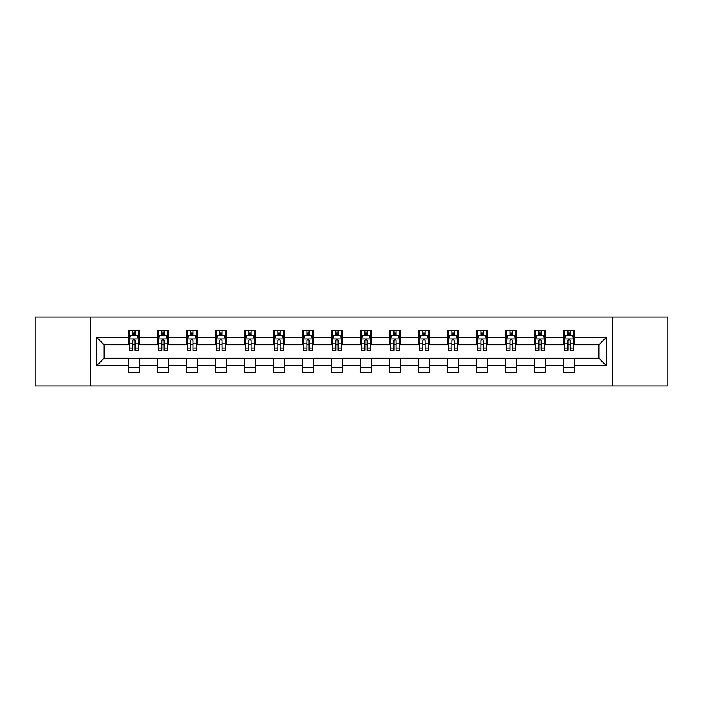 <?xml version="1.0" encoding="UTF-8"?>
<svg xmlns="http://www.w3.org/2000/svg" width="703" height="703" viewBox="0 0 703 703"><rect width="100%" height="100%" fill="white"/><g stroke="black" fill="none" stroke-linecap="round" stroke-linejoin="round"><path stroke-width="1.05" d="M612.427 385.903L667.85 385.903L667.85 317.097L612.427 317.097L612.427 385.903L90.573 385.903L90.573 317.097L35.15 317.097L35.15 385.903L90.573 385.903M612.427 317.097L90.573 317.097M574.676 337.37L574.676 330.577L563.516 330.577L563.516 337.37L545.66 337.37L545.66 330.577L534.5 330.577L534.5 337.37L516.652 337.37L516.652 330.577L505.492 330.577L505.492 337.37L487.636 337.37L487.636 330.577L476.476 330.577L476.476 337.37L458.62 337.37L458.62 330.577L447.468 330.577L447.468 337.37L429.612 337.37L429.612 330.577L418.452 330.577L418.452 337.37L400.596 337.37L400.596 330.577L389.436 330.577L389.436 337.37L371.588 337.37L371.588 330.577L360.428 330.577L360.428 337.37L342.572 337.37L342.572 330.577L331.412 330.577L331.412 337.37L313.564 337.37L313.564 330.577L302.404 330.577L302.404 337.37L284.548 337.37L284.548 330.577L273.388 330.577L273.388 337.37L255.532 337.37L255.532 330.577L244.38 330.577L244.38 337.37L226.524 337.37L226.524 330.577L215.364 330.577L215.364 337.37L197.508 337.37L197.508 330.577L186.348 330.577L186.348 337.37L168.5 337.37L168.5 330.577L157.34 330.577L157.34 337.37L139.484 337.37L139.484 330.577L128.324 330.577L128.324 337.37L96.706 337.37L96.706 365.63L104.149 358.196L128.324 358.196L128.324 372.423L139.484 372.423L139.484 358.196L157.34 358.196L157.34 372.423L168.5 372.423L168.5 358.196L186.348 358.196L186.348 372.423L197.508 372.423L197.508 358.196L215.364 358.196L215.364 372.423L226.524 372.423L226.524 358.196L244.38 358.196L244.38 372.423L255.532 372.423L255.532 358.196L273.388 358.196L273.388 372.423L284.548 372.423L284.548 358.196L302.404 358.196L302.404 372.423L313.564 372.423L313.564 358.196L331.412 358.196L331.412 372.423L342.572 372.423L342.572 358.196L360.428 358.196L360.428 372.423L371.588 372.423L371.588 358.196L389.436 358.196L389.436 372.423L400.596 372.423L400.596 358.196L418.452 358.196L418.452 372.423L429.612 372.423L429.612 358.196L447.468 358.196L447.468 372.423L458.62 372.423L458.62 358.196L476.476 358.196L476.476 372.423L487.636 372.423L487.636 358.196L505.492 358.196L505.492 372.423L516.652 372.423L516.652 358.196L534.5 358.196L534.5 372.423L545.66 372.423L545.66 358.196L563.516 358.196L563.516 372.423L574.676 372.423L574.676 358.196L598.851 358.196L598.851 344.804L574.676 344.804L574.676 337.37L606.294 337.37L606.294 365.63L574.676 365.63M563.516 365.63L545.66 365.63M534.5 365.63L516.652 365.63M505.492 365.63L487.636 365.63M476.476 365.63L458.62 365.63M447.468 365.63L429.612 365.63M418.452 365.63L400.596 365.63M389.436 365.63L371.588 365.63M360.428 365.63L342.572 365.63M331.412 365.63L313.564 365.63M302.404 365.63L284.548 365.63M273.388 365.63L255.532 365.63M244.38 365.63L226.524 365.63M215.364 365.63L197.508 365.63M186.348 365.63L168.5 365.63M157.34 365.63L139.484 365.63M128.324 365.63L96.706 365.63M563.516 337.37L563.516 344.804L545.66 344.804L545.66 337.37M534.5 337.37L534.5 344.804L516.652 344.804L516.652 337.37M505.492 337.37L505.492 344.804L487.636 344.804L487.636 337.37M476.476 337.37L476.476 344.804L458.62 344.804L458.62 337.37M447.468 337.37L447.468 344.804L429.612 344.804L429.612 337.37M418.452 337.37L418.452 344.804L400.596 344.804L400.596 337.37M389.436 337.37L389.436 344.804L371.588 344.804L371.588 337.37M360.428 337.37L360.428 344.804L342.572 344.804L342.572 337.37M331.412 337.37L331.412 344.804L313.564 344.804L313.564 337.37M302.404 337.37L302.404 344.804L284.548 344.804L284.548 337.37M273.388 337.37L273.388 344.804L255.532 344.804L255.532 337.37M244.38 337.37L244.38 344.804L226.524 344.804L226.524 337.37M215.364 337.37L215.364 344.804L197.508 344.804L197.508 337.37M186.348 337.37L186.348 344.804L168.5 344.804L168.5 337.37M157.34 337.37L157.34 344.804L139.484 344.804L139.484 337.37M128.324 337.37L128.324 344.804L104.149 344.804L96.706 337.37M104.149 344.804L104.149 358.196M606.294 365.63L598.851 358.196M598.851 344.804L606.294 337.37M128.324 335.226L129.255 335.226M132.788 335.226L135.02 335.226M138.553 335.226L139.484 335.226M128.324 344.619L129.255 344.619M132.788 344.619L135.02 344.619M138.553 344.619L139.484 344.619M128.324 358.381L139.484 358.381M128.324 367.774L139.484 367.774M157.34 358.381L168.5 358.381M157.34 367.774L168.5 367.774M157.34 335.226L158.272 335.226M161.804 335.226L164.036 335.226M167.569 335.226L168.5 335.226M157.34 344.619L158.272 344.619M161.804 344.619L164.036 344.619M167.569 344.619L168.5 344.619M186.348 358.381L197.508 358.381M186.348 367.774L197.508 367.774M186.348 335.226L187.279 335.226M190.812 335.226L193.044 335.226M196.576 335.226L197.508 335.226M186.348 344.619L187.279 344.619M190.812 344.619L193.044 344.619M196.576 344.619L197.508 344.619M215.364 358.381L226.524 358.381M215.364 367.774L226.524 367.774M215.364 335.226L216.296 335.226M219.828 335.226L222.06 335.226M225.593 335.226L226.524 335.226M215.364 344.619L216.296 344.619M219.828 344.619L222.06 344.619M225.593 344.619L226.524 344.619M244.38 358.381L255.532 358.381M244.38 367.774L255.532 367.774M244.38 335.226L245.303 335.226M248.836 335.226L251.068 335.226M254.609 335.226L255.532 335.226M244.38 344.619L245.303 344.619M248.836 344.619L251.068 344.619M254.609 344.619L255.532 344.619M273.388 358.381L284.548 358.381M273.388 367.774L284.548 367.774M273.388 335.226L274.319 335.226M277.852 335.226L280.084 335.226M283.617 335.226L284.548 335.226M273.388 344.619L274.319 344.619M277.852 344.619L280.084 344.619M283.617 344.619L284.548 344.619M302.404 358.381L313.564 358.381M302.404 367.774L313.564 367.774M302.404 335.226L303.336 335.226M306.868 335.226L309.1 335.226M312.633 335.226L313.564 335.226M302.404 344.619L303.336 344.619M306.868 344.619L309.1 344.619M312.633 344.619L313.564 344.619M331.412 358.381L342.572 358.381M331.412 367.774L342.572 367.774M331.412 335.226L332.343 335.226M335.876 335.226L338.108 335.226M341.64 335.226L342.572 335.226M331.412 344.619L332.343 344.619M335.876 344.619L338.108 344.619M341.64 344.619L342.572 344.619M360.428 358.381L371.588 358.381M360.428 367.774L371.588 367.774M360.428 335.226L361.36 335.226M364.892 335.226L367.124 335.226M370.657 335.226L371.588 335.226M360.428 344.619L361.36 344.619M364.892 344.619L367.124 344.619M370.657 344.619L371.588 344.619M389.436 358.381L400.596 358.381M389.436 367.774L400.596 367.774M389.436 335.226L390.367 335.226M393.9 335.226L396.132 335.226M399.664 335.226L400.596 335.226M389.436 344.619L390.367 344.619M393.9 344.619L396.132 344.619M399.664 344.619L400.596 344.619M418.452 358.381L429.612 358.381M418.452 367.774L429.612 367.774M418.452 335.226L419.383 335.226M422.916 335.226L425.148 335.226M428.681 335.226L429.612 335.226M418.452 344.619L419.383 344.619M422.916 344.619L425.148 344.619M428.681 344.619L429.612 344.619M447.468 358.381L458.62 358.381M447.468 367.774L458.62 367.774M447.468 335.226L448.391 335.226M451.932 335.226L454.164 335.226M457.697 335.226L458.62 335.226M447.468 344.619L448.391 344.619M451.932 344.619L454.164 344.619M457.697 344.619L458.62 344.619M476.476 358.381L487.636 358.381M476.476 367.774L487.636 367.774M476.476 335.226L477.407 335.226M480.94 335.226L483.172 335.226M486.704 335.226L487.636 335.226M476.476 344.619L477.407 344.619M480.94 344.619L483.172 344.619M486.704 344.619L487.636 344.619M505.492 358.381L516.652 358.381M505.492 367.774L516.652 367.774M505.492 335.226L506.424 335.226M509.956 335.226L512.188 335.226M515.721 335.226L516.652 335.226M505.492 344.619L506.424 344.619M509.956 344.619L512.188 344.619M515.721 344.619L516.652 344.619M534.5 358.381L545.66 358.381M534.5 367.774L545.66 367.774M534.5 335.226L535.431 335.226M538.964 335.226L541.196 335.226M544.728 335.226L545.66 335.226M534.5 344.619L535.431 344.619M538.964 344.619L541.196 344.619M544.728 344.619L545.66 344.619M563.516 358.381L574.676 358.381M563.516 367.774L574.676 367.774M563.516 335.226L564.447 335.226M567.98 335.226L570.212 335.226M573.745 335.226L574.676 335.226M563.516 344.619L564.447 344.619M567.98 344.619L570.212 344.619M573.745 344.619L574.676 344.619M135.02 332.994L132.788 332.994M138.553 348.055L135.02 348.055L135.02 350.384L138.553 350.384L138.553 339.039L136.698 335.322L131.118 335.322L129.255 339.039L129.255 350.384L132.788 350.384L132.788 348.055L129.255 348.055M129.255 339.039L129.255 330.577M138.553 339.039L138.553 330.577M132.788 335.322L132.788 330.577M135.02 330.577L135.02 335.322M135.02 348.055L135.02 340.437C134.282 339.004 133.535 339.004 132.788 340.437L132.788 348.055M164.036 332.994L161.804 332.994M167.569 348.055L164.036 348.055L164.036 350.384L167.569 350.384L167.569 339.039L165.706 335.322L160.126 335.322L158.272 339.039L158.272 350.384L161.804 350.384L161.804 348.055L158.272 348.055M158.272 339.039L158.272 330.577M167.569 339.039L167.569 330.577M161.804 335.322L161.804 330.577M164.036 330.577L164.036 335.322M164.036 348.055L164.036 340.437C163.289 339.004 162.542 339.004 161.804 340.437L161.804 348.055M193.044 332.994L190.812 332.994M196.576 348.055L193.044 348.055L193.044 350.384L196.576 350.384L196.576 339.039L194.722 335.322L189.142 335.322L187.279 339.039L187.279 350.384L190.812 350.384L190.812 348.055L187.279 348.055M187.279 339.039L187.279 330.577M196.576 339.039L196.576 330.577M190.812 335.322L190.812 330.577M193.044 330.577L193.044 335.322M193.044 348.055L193.044 340.437C192.306 339.004 191.559 339.004 190.812 340.437L190.812 348.055M222.06 332.994L219.828 332.994M225.593 348.055L222.06 348.055L222.06 350.384L225.593 350.384L225.593 339.039L223.73 335.322L218.15 335.322L216.296 339.039L216.296 350.384L219.828 350.384L219.828 348.055L216.296 348.055M216.296 339.039L216.296 330.577M225.593 339.039L225.593 330.577M219.828 335.322L219.828 330.577M222.06 330.577L222.06 335.322M222.06 348.055L222.06 340.437C221.313 339.004 220.575 339.004 219.828 340.437L219.828 348.055M251.068 332.994L248.836 332.994M254.609 348.055L251.068 348.055L251.068 350.384L254.609 350.384L254.609 339.039L252.746 335.322L247.166 335.322L245.303 339.039L245.303 350.384L248.836 350.384L248.836 348.055L245.303 348.055M245.303 339.039L245.303 330.577M254.609 339.039L254.609 330.577M248.836 335.322L248.836 330.577M251.068 330.577L251.068 335.322M251.068 348.055L251.068 340.437C250.33 339.004 249.583 339.004 248.836 340.437L248.836 348.055M280.084 332.994L277.852 332.994M283.617 348.055L280.084 348.055L280.084 350.384L283.617 350.384L283.617 339.039L281.754 335.322L276.182 335.322L274.319 339.039L274.319 350.384L277.852 350.384L277.852 348.055L274.319 348.055M274.319 339.039L274.319 330.577M283.617 339.039L283.617 330.577M277.852 335.322L277.852 330.577M280.084 330.577L280.084 335.322M280.084 348.055L280.084 340.437C279.337 339.004 278.599 339.004 277.852 340.437L277.852 348.055M309.1 332.994L306.868 332.994M312.633 348.055L309.1 348.055L309.1 350.384L312.633 350.384L312.633 339.039L310.77 335.322L305.19 335.322L303.336 339.039L303.336 350.384L306.868 350.384L306.868 348.055L303.336 348.055M303.336 339.039L303.336 330.577M312.633 339.039L312.633 330.577M306.868 335.322L306.868 330.577M309.1 330.577L309.1 335.322M309.1 348.055L309.1 340.437C308.353 339.004 307.606 339.004 306.868 340.437L306.868 348.055M338.108 332.994L335.876 332.994M341.64 348.055L338.108 348.055L338.108 350.384L341.64 350.384L341.64 339.039L339.786 335.322L334.206 335.322L332.343 339.039L332.343 350.384L335.876 350.384L335.876 348.055L332.343 348.055M332.343 339.039L332.343 330.577M341.64 339.039L341.64 330.577M335.876 335.322L335.876 330.577M338.108 330.577L338.108 335.322M338.108 348.055L338.108 340.437C337.37 339.004 336.623 339.004 335.876 340.437L335.876 348.055M367.124 332.994L364.892 332.994M370.657 348.055L367.124 348.055L367.124 350.384L370.657 350.384L370.657 339.039L368.794 335.322L363.214 335.322L361.36 339.039L361.36 350.384L364.892 350.384L364.892 348.055L361.36 348.055M361.36 339.039L361.36 330.577M370.657 339.039L370.657 330.577M364.892 335.322L364.892 330.577M367.124 330.577L367.124 335.322M367.124 348.055L367.124 340.437C366.377 339.004 365.639 339.004 364.892 340.437L364.892 348.055M396.132 332.994L393.9 332.994M399.664 348.055L396.132 348.055L396.132 350.384L399.664 350.384L399.664 339.039L397.81 335.322L392.23 335.322L390.367 339.039L390.367 350.384L393.9 350.384L393.9 348.055L390.367 348.055M390.367 339.039L390.367 330.577M399.664 339.039L399.664 330.577M393.9 335.322L393.9 330.577M396.132 330.577L396.132 335.322M396.132 348.055L396.132 340.437C395.394 339.004 394.647 339.004 393.9 340.437L393.9 348.055M425.148 332.994L422.916 332.994M428.681 348.055L425.148 348.055L425.148 350.384L428.681 350.384L428.681 339.039L426.818 335.322L421.246 335.322L419.383 339.039L419.383 350.384L422.916 350.384L422.916 348.055L419.383 348.055M419.383 339.039L419.383 330.577M428.681 339.039L428.681 330.577M422.916 335.322L422.916 330.577M425.148 330.577L425.148 335.322M425.148 348.055L425.148 340.437C424.401 339.004 423.663 339.004 422.916 340.437L422.916 348.055M454.164 332.994L451.932 332.994M457.697 348.055L454.164 348.055L454.164 350.384L457.697 350.384L457.697 339.039L455.834 335.322L450.254 335.322L448.391 339.039L448.391 350.384L451.932 350.384L451.932 348.055L448.391 348.055M448.391 339.039L448.391 330.577M457.697 339.039L457.697 330.577M451.932 335.322L451.932 330.577M454.164 330.577L454.164 335.322M454.164 348.055L454.164 340.437C453.417 339.004 452.67 339.004 451.932 340.437L451.932 348.055M483.172 332.994L480.94 332.994M486.704 348.055L483.172 348.055L483.172 350.384L486.704 350.384L486.704 339.039L484.85 335.322L479.27 335.322L477.407 339.039L477.407 350.384L480.94 350.384L480.94 348.055L477.407 348.055M477.407 339.039L477.407 330.577M486.704 339.039L486.704 330.577M480.94 335.322L480.94 330.577M483.172 330.577L483.172 335.322M483.172 348.055L483.172 340.437C482.434 339.004 481.687 339.004 480.94 340.437L480.94 348.055M512.188 332.994L509.956 332.994M515.721 348.055L512.188 348.055L512.188 350.384L515.721 350.384L515.721 339.039L513.858 335.322L508.278 335.322L506.424 339.039L506.424 350.384L509.956 350.384L509.956 348.055L506.424 348.055M506.424 339.039L506.424 330.577M515.721 339.039L515.721 330.577M509.956 335.322L509.956 330.577M512.188 330.577L512.188 335.322M512.188 348.055L512.188 340.437C511.441 339.004 510.703 339.004 509.956 340.437L509.956 348.055M541.196 332.994L538.964 332.994M544.728 348.055L541.196 348.055L541.196 350.384L544.728 350.384L544.728 339.039L542.874 335.322L537.294 335.322L535.431 339.039L535.431 350.384L538.964 350.384L538.964 348.055L535.431 348.055M535.431 339.039L535.431 330.577M544.728 339.039L544.728 330.577M538.964 335.322L538.964 330.577M541.196 330.577L541.196 335.322M541.196 348.055L541.196 340.437C540.458 339.004 539.711 339.004 538.964 340.437L538.964 348.055M570.212 332.994L567.98 332.994M573.745 348.055L570.212 348.055L570.212 350.384L573.745 350.384L573.745 339.039L571.882 335.322L566.302 335.322L564.447 339.039L564.447 350.384L567.98 350.384L567.98 348.055L564.447 348.055M564.447 339.039L564.447 330.577M573.745 339.039L573.745 330.577M567.98 335.322L567.98 330.577M570.212 330.577L570.212 335.322M570.212 348.055L570.212 340.437C569.465 339.004 568.727 339.004 567.98 340.437L567.98 348.055M138.509 338.943L129.299 338.943M129.255 335.542L131.004 335.542M136.804 335.542L138.553 335.542M132.788 343.064L129.255 343.064M138.553 343.064L135.02 343.064M135.02 334.18L132.788 334.18M167.516 338.943L158.316 338.943M158.272 335.542L160.02 335.542M165.82 335.542L167.569 335.542M161.804 343.064L158.272 343.064M167.569 343.064L164.036 343.064M164.036 334.18L161.804 334.18M196.532 338.943L187.323 338.943M187.279 335.542L189.028 335.542M194.828 335.542L196.576 335.542M190.812 343.064L187.279 343.064M196.576 343.064L193.044 343.064M193.044 334.18L190.812 334.18M225.549 338.943L216.339 338.943M216.296 335.542L218.044 335.542M223.844 335.542L225.593 335.542M219.828 343.064L216.296 343.064M225.593 343.064L222.06 343.064M222.06 334.18L219.828 334.18M254.556 338.943L245.356 338.943M245.303 335.542L247.052 335.542M252.86 335.542L254.609 335.542M248.836 343.064L245.303 343.064M254.609 343.064L251.068 343.064M251.068 334.18L248.836 334.18M283.573 338.943L274.363 338.943M274.319 335.542L276.068 335.542M281.868 335.542L283.617 335.542M277.852 343.064L274.319 343.064M283.617 343.064L280.084 343.064M280.084 334.18L277.852 334.18M312.58 338.943L303.38 338.943M303.336 335.542L305.076 335.542M310.884 335.542L312.633 335.542M306.868 343.064L303.336 343.064M312.633 343.064L309.1 343.064M309.1 334.18L306.868 334.18M341.596 338.943L332.387 338.943M332.343 335.542L334.092 335.542M339.892 335.542L341.64 335.542M335.876 343.064L332.343 343.064M341.64 343.064L338.108 343.064M338.108 334.18L335.876 334.18M370.613 338.943L361.404 338.943M361.36 335.542L363.108 335.542M368.908 335.542L370.657 335.542M364.892 343.064L361.36 343.064M370.657 343.064L367.124 343.064M367.124 334.18L364.892 334.18M399.62 338.943L390.42 338.943M390.367 335.542L392.116 335.542M397.924 335.542L399.664 335.542M393.9 343.064L390.367 343.064M399.664 343.064L396.132 343.064M396.132 334.18L393.9 334.18M428.637 338.943L419.427 338.943M419.383 335.542L421.132 335.542M426.932 335.542L428.681 335.542M422.916 343.064L419.383 343.064M428.681 343.064L425.148 343.064M425.148 334.18L422.916 334.18M457.644 338.943L448.444 338.943M448.391 335.542L450.14 335.542M455.948 335.542L457.697 335.542M451.932 343.064L448.391 343.064M457.697 343.064L454.164 343.064M454.164 334.18L451.932 334.18M486.661 338.943L477.451 338.943M477.407 335.542L479.156 335.542M484.956 335.542L486.704 335.542M480.94 343.064L477.407 343.064M486.704 343.064L483.172 343.064M483.172 334.18L480.94 334.18M515.677 338.943L506.468 338.943M506.424 335.542L508.172 335.542M513.972 335.542L515.721 335.542M509.956 343.064L506.424 343.064M515.721 343.064L512.188 343.064M512.188 334.18L509.956 334.18M544.684 338.943L535.484 338.943M535.431 335.542L537.18 335.542M542.98 335.542L544.728 335.542M538.964 343.064L535.431 343.064M544.728 343.064L541.196 343.064M541.196 334.18L538.964 334.18M573.701 338.943L564.491 338.943M564.447 335.542L566.196 335.542M571.996 335.542L573.745 335.542M567.98 343.064L564.447 343.064M573.745 343.064L570.212 343.064M570.212 334.18L567.98 334.18"/></g></svg>
